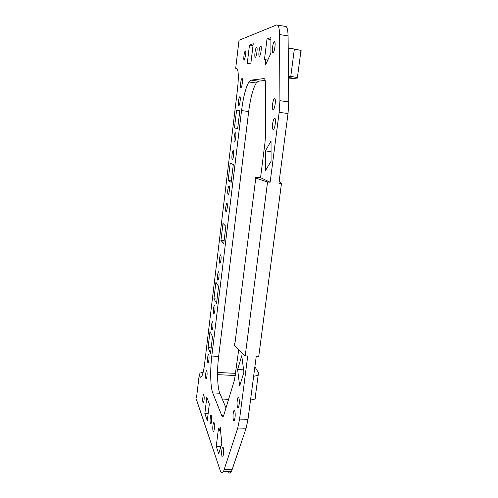 <?xml version="1.0" encoding="UTF-8"?>
<svg xmlns="http://www.w3.org/2000/svg" width="498" height="498" viewBox="0 0 498 498"><rect width="100%" height="100%" fill="white"/><g stroke="black" fill="none" stroke-linecap="round" stroke-linejoin="round"><path stroke-width="0.75" d="M238.729 349.652L234.546 379.731L223.602 415.78C222.942 417.025 222.351 417.007 221.815 415.73L212.746 392.934C210.424 387.357 210.05 370.076 211.806 356.033L241.549 110.575C243.304 97.029 245.751 87.499 248.894 81.983L251.023 80.134L263.952 78.597C264.955 78.628 265.471 80.67 265.509 84.71L265.434 136.122L264.986 142.702L260.554 177.655L270.14 182.249L279.16 112.349L279.932 100.702L279.534 34.567C279.397 27.67 278.394 24.477 276.514 24.993L239.021 40.27L235.691 68.276L236.307 68.145C238.442 68.917 238.859 75.789 237.552 88.775L204.566 364.138C203.831 370.014 202.923 374.035 201.827 376.189C200.999 377.671 200.277 377.615 199.654 376.021L199.231 374.876L200.134 373.064L203.203 372.13M199.231 374.876L196.486 397.97M253.631 376.307L258.138 375.355L258.854 373.425L254.883 366.74M235.722 373.357L217.576 372.473M235.436 375.511L217.564 374.652M250.519 400.112L255.02 399.023L255.754 396.912M228.663 399.303L222.245 399.041M196.337 399.197L220.278 470.666C221.261 473.467 222.363 473.685 223.59 471.313L231.489 471.463C230.331 473.654 229.248 473.629 228.252 471.401M288.211 48.082L294.368 49.016L290.795 76.375L297.399 77.57L297.835 78.018L288.541 78.97M290.795 76.375L288.51 76.051M235.691 68.276L237.365 68.985M288.523 77.439L291.492 77.115L288.516 76.48M239.021 40.27L238.978 40.624M294.368 49.016L300.985 50.416L301.39 51.101M277.679 25.174L284.881 26.319C286.842 25.821 287.912 29.015 288.081 35.893L288.784 101.897L288.031 113.513L278.911 183.202L281.47 183.482L258.711 356.605L256.227 356.468L247.998 419.36L246.118 428.268L231.489 471.463M270.14 182.249L267.563 181.969L245.221 355.871L247.724 356.008L239.588 419.067L237.751 428L223.59 471.313M279.216 180.855L281.47 183.482M245.221 355.871L234.658 345.755L255.76 178.116L267.563 181.969M234.981 343.172C233.761 343.881 233.649 344.747 234.658 345.755M260.56 177.593L256.713 177.406C254.733 177.419 254.416 177.655 255.76 178.116M225.961 211.905C225.351 209.521 225.569 206.707 226.602 203.464L227.007 203.246C227.623 205.593 227.412 208.407 226.372 211.687L225.961 211.905M245.358 50.914C245.85 51.026 245.956 52.483 245.67 55.284L244.244 60.146C243.248 60.632 244.032 52.539 245.116 51.138L245.358 50.914M240.932 87.636C239.986 87.934 240.708 80.128 241.76 78.746L242.034 78.51C242.993 78.13 242.271 86.005 241.219 87.393L240.932 87.636M249.535 81.124L249.535 82.07M238.747 105.788C237.826 105.968 238.517 98.349 239.544 96.973L239.837 96.73C240.764 96.475 240.08 104.163 239.052 105.539L238.747 105.788M259.427 56.212C258.238 56.766 259.06 48.069 260.354 46.339L260.684 46.028C261.886 45.374 261.077 54.158 259.775 55.888L259.427 56.212M255.35 57.27C254.21 57.805 255.026 49.265 256.265 47.627L256.563 47.341C257.715 46.712 256.906 55.334 255.667 56.977L255.35 57.27M249.486 45.038L253.239 43.731L250.88 63.103L247.195 63.949L249.486 45.038L253.015 45.573M264.394 60.003L265.546 59.741L265.54 64.889L270.918 53.23L270.9 37.574L267.021 38.925L264.394 60.003M267.768 60.065L265.546 59.741M274.809 41.863L274.765 42.174M267.021 38.925L270.9 39.523M217.744 280.1C217.196 277.573 217.383 274.821 218.311 271.84L218.759 271.684C219.319 274.18 219.132 276.938 218.205 279.951L217.744 280.1M232.28 159.441C231.446 159.292 232.037 152.164 232.996 150.826L233.35 150.577C234.191 150.651 233.606 157.847 232.647 159.192L232.28 159.441M228.134 180.519L230.225 163.126L233.313 164.601L231.159 182.386L228.134 180.519L231.346 180.861M234.446 127.955L236.587 110.17L239.855 110.438L237.658 128.627L234.446 127.955L237.689 128.359M236.587 110.17L239.837 110.593M234.421 141.687C233.562 141.65 234.178 134.36 235.162 133.01L235.498 132.761C236.363 132.729 235.747 140.081 234.77 141.438L234.421 141.687M273.209 129.511C271.889 129.548 272.518 120.958 274 118.748L274.659 118.194C275.998 118.045 275.388 126.722 273.9 128.951L273.209 129.511M228.053 194.55C227.43 192.197 227.648 189.365 228.719 186.053L229.105 185.816C229.895 186.09 229.366 193 228.451 194.313L228.053 194.55M265.409 150.925L271.036 141.052L271.068 161.252L265.378 170.69L265.409 150.925L271.055 151.597M273.022 52.688C271.653 53.305 272.487 44.11 273.987 42.056L274.41 41.645C275.799 40.917 274.971 50.198 273.47 52.259L273.022 52.688M211.737 329.962C211.233 327.335 211.407 324.615 212.254 321.808L212.733 321.727C213.244 324.329 213.076 327.049 212.223 329.894L211.737 329.962M213.729 313.46C213.206 310.864 213.387 308.138 214.258 305.274L214.725 305.168C215.254 307.733 215.08 310.466 214.202 313.367L213.729 313.46M233.469 420.524C232.74 417.274 232.871 414.006 233.848 410.732L234.726 410.682C235.467 413.894 235.342 417.168 234.365 420.499L233.469 420.524M237.552 407.588C236.78 404.339 236.911 401.027 237.932 397.647L238.835 397.547C239.619 400.747 239.494 404.065 238.474 407.501L237.552 407.588M204.84 413.545L206.807 397.261L209.322 404.003L207.293 420.629L204.84 413.545L208.139 413.664M222.027 456.809C221.405 453.554 221.529 450.422 222.401 447.422L223.197 447.528C223.832 450.752 223.708 453.89 222.83 456.94L222.027 456.809M213.088 431.473C212.553 428.442 212.69 425.522 213.511 422.715L214.159 422.796C214.706 425.796 214.57 428.722 213.748 431.573L213.088 431.473M210.38 423.804C209.87 420.841 210.013 417.984 210.816 415.239L211.426 415.313C211.943 418.252 211.799 421.109 210.996 423.898L210.38 423.804M202.966 402.782C202.524 400.006 202.674 397.329 203.427 394.746L203.925 394.808C204.379 397.56 204.23 400.243 203.477 402.863L202.966 402.782M219.78 263.237C219.213 260.747 219.406 257.976 220.359 254.932L220.801 254.758C221.367 257.217 221.18 259.987 220.228 263.069L219.78 263.237M237.608 369.528L241.748 355.746L243.927 372.224L239.663 386.018L237.608 369.528L243.609 369.827M273.159 109.716C271.827 109.902 272.512 101.169 273.993 98.99L274.597 98.467C275.948 98.174 275.282 106.995 273.788 109.187L273.159 109.716M207.803 362.612C207.33 359.917 207.492 357.222 208.295 354.514L208.78 354.495C209.266 357.166 209.11 359.867 208.301 362.606L207.803 362.612M205.861 378.766C205.394 376.04 205.556 373.351 206.334 370.693L206.832 370.705C207.305 373.407 207.149 376.102 206.365 378.791L205.861 378.766M220.925 446.569L216.244 446.451L218.74 453.647L221.809 443.724L220.247 427.321L219.245 430.67L220.57 430.708M216.244 446.451L218.473 428.591L219.245 430.67M208.052 347.71L209.994 331.525L212.522 336.673L210.523 353.2L208.052 347.71L211.164 347.884M220.938 240.403L222.98 223.446L225.862 226.273L223.764 243.603L220.938 240.403L224.119 240.69M226.036 408.049L219.799 393.233C217.34 387.662 216.873 370.412 218.647 356.406L248.689 111.508C250.469 97.988 252.99 88.488 256.252 83.01L258.468 81.18L265.173 80.458M213.922 298.8L215.908 282.266L218.597 286.369L216.562 303.263L213.922 298.8L217.072 299.024M199.654 376.021L201.864 376.121M236.307 68.145L236.749 68.207M279.534 34.567L288.081 35.893M279.932 100.702L288.784 101.897M279.16 112.349L288.031 113.513M237.751 428L246.118 428.268M239.588 419.067L247.998 419.36M224.262 469.583L232.186 469.732M211.806 356.033L218.647 356.406M212.746 392.934L219.799 393.233M221.815 415.73L223.596 415.793M241.549 110.575L248.689 111.508M251.023 80.134L258.468 81.18M255.02 399.023L258.138 375.355M203.912 394.765L203.439 394.721M226.602 203.464L227.169 203.52M245.116 51.138L245.67 51.219M241.76 78.746L242.314 78.821M239.544 96.973L240.104 97.048M260.354 46.339L261.101 46.451M256.265 47.627L256.949 47.727M218.311 271.84L218.859 271.883M232.996 150.826L233.568 150.894M235.162 133.01L235.728 133.078M274 118.748L275.176 118.898M228.719 186.053L229.285 186.109M273.987 42.056L274.946 42.206M212.254 321.808L212.783 321.839M214.258 305.274L214.794 305.311M233.848 410.732L234.757 410.763M237.932 397.647L238.897 397.69M222.401 447.422L223.166 447.441M213.511 422.715L214.134 422.734M210.816 415.239L211.401 415.257M220.359 254.932L220.913 254.982M273.993 98.99L275.12 99.139M208.295 354.514L208.805 354.545M206.334 370.693L206.838 370.717M248.894 81.983L256.252 83.01M297.399 77.57L300.985 50.416"/></g></svg>
